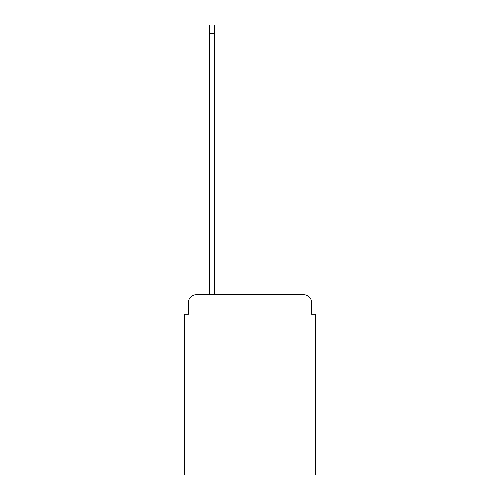 <?xml version="1.0" encoding="UTF-8"?>
<svg xmlns="http://www.w3.org/2000/svg" width="500" height="500" viewBox="0 0 500 500"><rect width="100%" height="100%" fill="white"/><g stroke="black" fill="none" stroke-linecap="round" stroke-linejoin="round"><path stroke-width="0.75" d="M188.463 302.394L188.463 314.206L188.463 302.394A7.619 7.619 0 0 1 196.081 294.769L209.419 294.769L209.419 25L214.375 25L214.375 294.769L220.281 294.769M315.35 390.031L184.65 390.031L184.65 475L315.35 475L315.35 314.206L311.537 314.206L311.537 302.394A7.619 7.619 0 0 0 303.919 294.769L196.081 294.769M184.65 390.031L184.65 314.206L188.463 314.206M279.719 294.769L303.919 294.769M311.537 314.206L311.537 302.394M209.419 33.763L214.375 33.763"/></g></svg>
